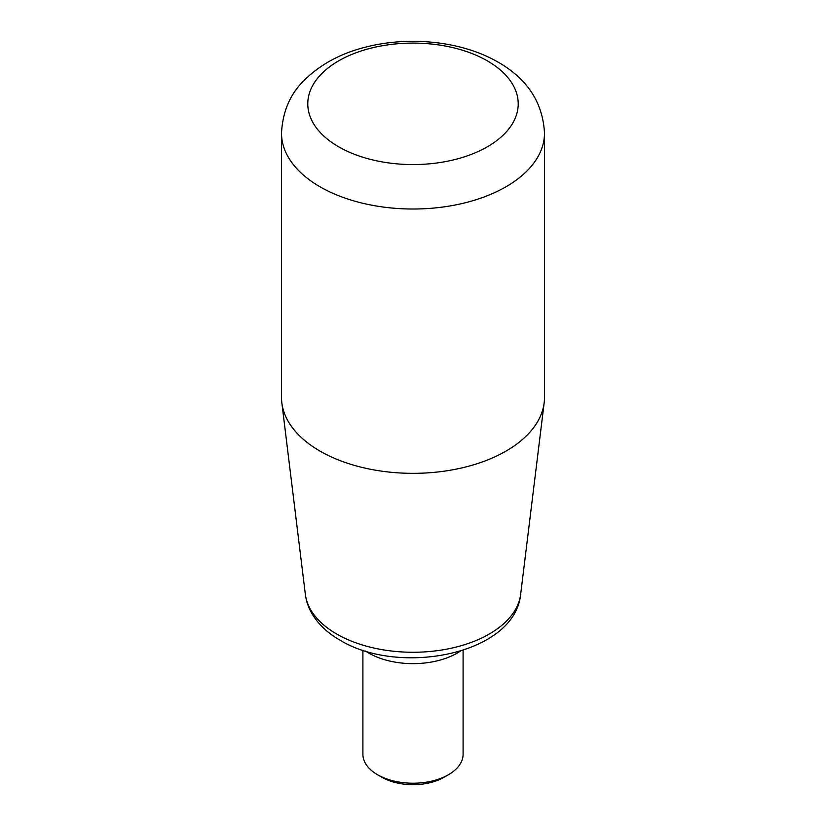 <?xml version="1.0" encoding="UTF-8"?>
<svg xmlns="http://www.w3.org/2000/svg" width="826" height="826" viewBox="0 0 826 826"><rect width="100%" height="100%" fill="white"/><g stroke="black" fill="none" stroke-linecap="round" stroke-linejoin="round"><path stroke-width="1.24" d="M320.013 451.099A131.499 75.92 0 0 0 458.998 468.548A131.499 75.92 0 0 0 544.169 402.789A131.499 75.92 0 0 0 544.499 397.42L544.499 133.1A131.499 75.92 0 0 1 463.324 203.237A131.499 75.92 0 0 1 320.013 186.779A131.499 75.92 0 0 1 281.501 133.1L281.501 397.42A131.499 75.92 0 0 0 281.831 402.789A131.499 75.92 0 0 0 320.013 451.099M365.515 651.064A62.621 36.148 0 0 0 368.726 653.056A62.621 36.148 0 0 0 460.485 651.064M448.425 774.747L444.037 777.276A43.892 25.338 0 0 1 381.963 777.276L377.575 774.747A50.097 28.92 0 0 0 448.425 774.747A50.097 28.92 0 0 0 463.097 754.293L463.097 650.248M362.903 650.248L362.903 754.293A50.097 28.92 0 0 0 377.575 774.747L381.963 777.276M520.648 594.369C514.691 654.533 399.474 676.432 340.002 640.181C328.067 633.356 318.908 624.828 312.538 614.616C308.666 608.277 306.27 601.524 305.352 594.369A107.917 62.301 0 0 0 336.688 634.017A107.917 62.301 0 0 0 450.748 648.327A107.917 62.301 0 0 0 520.648 594.369L544.169 402.789M338.608 146.78A105.201 60.732 0 0 0 487.392 146.78A105.201 60.732 0 0 0 487.392 60.887A105.201 60.732 0 0 0 338.608 60.887A105.201 60.732 0 0 0 338.608 146.78M544.499 133.1C542.796 102.517 527.37 78.893 498.202 62.218C462.312 41.321 410.326 35.838 366.579 46.886C340.911 53.163 319.91 64.531 303.555 80.989C290.019 94.381 282.668 111.747 281.501 133.1M305.352 594.369L281.831 402.789"/></g></svg>
